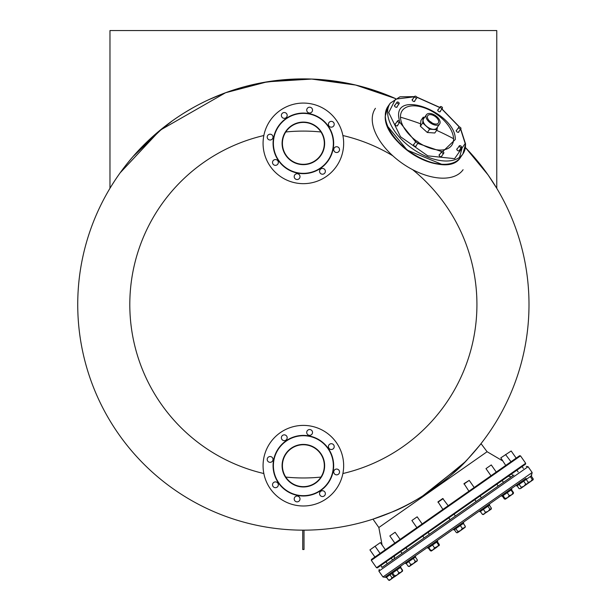 <?xml version="1.0" encoding="UTF-8"?>
<svg xmlns="http://www.w3.org/2000/svg" width="611" height="611" viewBox="0 0 611 611"><rect width="100%" height="100%" fill="white"/><g stroke="black" fill="none" stroke-linecap="round" stroke-linejoin="round"><path stroke-width="0.92" d="M285.772 131.984A173.44 173.44 0 0 1 320.958 131.984M320.958 477.076A173.44 173.44 0 0 1 285.772 477.076M478.757 446.473L476.488 449.23M473.326 452.934L468.851 457.899M467.789 459.044L467.178 459.693M460.778 466.185L457.127 469.653M457.12 469.66L453.141 473.281M447.832 477.848L437.682 485.821M432.733 489.396L427.44 492.985M420.062 497.637L416.641 499.668M410.867 502.906L406.834 505.037M388.772 513.37L388.275 513.576M380.638 516.516L378.812 517.173M377.277 517.708L379.927 516.776M375.78 518.22L374.856 518.533M375.223 518.411L375.841 518.204M493.596 183.193L493.253 182.658M490.335 178.229L490.014 177.755M488.304 175.273L485.707 171.63M481.185 165.642L476.962 160.395M475.778 158.982L472.448 155.133M113.845 182.093L114.295 181.398M115.953 178.886L117.068 177.251M121.505 170.981L122.62 169.476M125.324 165.932L125.889 165.207M127.959 162.61L130.028 160.097M131.823 157.959L134.145 155.293M135.955 153.262L138.682 150.298M140.072 148.832L144.524 144.288M153.636 135.741L172.271 120.894M192.877 107.803L194.046 107.154M208.511 99.807L224.436 93.155M225.467 92.773L243.033 87.113M262.829 82.569L291.08 79.231M324.029 79.85L343.153 82.432M363.247 86.991L380.661 92.551M393.194 97.554L362.949 86.907M477.107 160.571L478.52 162.297M480.483 164.749L482.117 166.841M483.897 169.178L488.258 175.212M486.226 172.355L487.715 174.433M494.505 184.637L494.902 185.263M492.878 182.078L491.488 179.955M490.862 179.008L489.579 177.121M350.111 83.791L323.922 79.835M291.256 79.224L282.954 79.827M282.503 79.865L263.402 82.47M242.147 87.365L225.963 92.589M212.811 97.867L208.886 99.631M194.489 106.91L192.595 107.964M192.129 108.231L186.126 111.752M181.513 114.631L178.565 116.556M113.363 182.849L115.12 180.146M116.059 178.733L116.586 177.946M143.02 145.792L146.579 142.271M155.179 134.389L160.808 129.639M161.716 128.906L163 127.875M167.338 124.514L168.621 123.552M169.514 122.887L171.844 121.192M175.64 118.534L176.831 117.724M177.557 117.236L180.314 115.41M184.43 112.791L189.357 109.827M111.851 185.24L114.578 180.971M120.168 172.821L160.021 130.288L225.596 92.727L267.221 81.813L311.74 79.056L355.686 85.051L395.493 98.562A225.627 225.627 0 0 0 77.734 304.53A225.627 225.627 0 0 0 303.369 530.157A225.627 225.627 0 0 0 528.996 304.53A225.627 225.627 0 0 1 303.369 530.157A225.627 225.627 0 0 1 77.734 304.53M528.996 304.53A225.627 225.627 0 0 0 465.406 147.518L488.036 174.883L496.766 188.31L496.766 30.55L109.972 30.55L109.972 188.31M191.785 108.422L189.143 109.949M181.238 114.815L180.108 115.54M175.708 118.481L171.645 121.345M167.46 124.423L165.36 126.034M159.593 130.639L156.286 133.427M143.967 144.838L141.446 147.396M137.49 151.581L134.504 154.881M131.808 157.982L129.303 160.968M126.951 163.87L124.713 166.719M122.674 169.4L120.688 172.096M115.051 180.245L113.417 182.758M113.058 183.315L112.164 184.736M470.233 152.658L472.12 154.759M475.282 158.394L477.367 160.892M480.025 164.168L482.216 166.979M483.66 168.873L486.379 172.562M492.856 182.04L493.298 182.735M495.735 186.615L496.415 187.73M363.392 87.029L362.987 86.915M324.349 79.881L323.005 79.758M303.804 78.903L283.71 79.758M253.97 84.371L243.804 86.907M203.394 102.258L200.477 103.725M412.57 169.629A173.562 173.562 0 0 1 342.886 473.533M337.631 474.678A173.562 173.562 0 0 1 336.745 474.854M342.886 135.527A173.562 173.562 0 0 1 392.781 155.774M381.424 516.226L383.83 515.325M388.268 513.576L389.665 513.003M392.27 511.903L396.149 510.2M396.287 510.139L396.806 509.902M401.45 507.726L402.252 507.336M406.346 505.289L407.384 504.755M416.671 499.645L417.214 499.332M422.216 496.323L462.611 464.375M467.194 459.671L467.766 459.067M468.927 457.83L471.234 455.294M479.375 445.702L480.872 443.823M263.845 473.533A173.562 173.562 0 0 1 263.845 135.527M269.107 134.382A173.562 173.562 0 0 1 269.993 134.206M110.324 187.73L110.996 186.615M120.657 172.149L122.696 169.377M124.682 166.757L126.981 163.832M129.257 161.014L131.861 157.921M134.428 154.965L137.643 151.413M145.25 143.57L147.144 141.729M189.059 109.995L191.816 108.407M496.766 188.31L494.795 185.102M494.62 184.82L493.657 183.292M493.306 182.75L491.817 180.451M488.716 175.861L488.357 175.349M486.417 172.615L483.164 168.216M477.405 160.93L475.221 158.325M472.204 154.85L470.05 152.452M185.996 111.828L183.331 113.478M162.847 127.997L132.977 156.622M129.746 160.426L126.057 165.001M125.515 165.688L121.627 170.813M113.432 182.727L113.165 183.155M482.018 166.719L484.057 169.4M490.182 178L490.694 178.763M304.011 530.157L304.011 549.503L302.72 549.503L302.72 530.157L304.011 530.157M525.521 464.161L377.392 567.879L376.498 567.726L525.674 463.268L525.521 464.161M393.171 544.241L519.602 455.714L520.503 455.875L371.32 560.333L371.48 559.432L393.171 544.241M379.561 553.772L394.294 543.454M442.372 509.795L443.303 509.139M467.667 459.174L468.255 458.548C485.516 438.614 485.516 438.606 468.255 458.54C452.14 477.55 415.014 503.525 391.704 512.148L372.985 519.151L378.843 527.522L487.097 451.72L502.425 460.747M400.633 539.017L401.48 538.428M391.811 557.79L386.404 561.578M469.317 490.923L474.724 487.135M273.071 465.697A30.298 30.298 0 0 1 303.369 435.399A30.298 30.298 0 0 1 333.667 465.697A30.298 30.298 0 0 1 303.369 495.995A30.298 30.298 0 0 1 273.071 465.697M273.392 465.697A29.977 29.977 0 0 1 303.369 435.719A29.977 29.977 0 0 1 333.346 465.697A29.977 29.977 0 0 1 303.369 495.674A29.977 29.977 0 0 1 273.392 465.697M324.319 465.697A20.95 20.95 0 0 1 303.369 486.646A20.95 20.95 0 0 1 282.419 465.697A20.95 20.95 0 0 1 303.369 444.739A20.95 20.95 0 0 1 324.319 465.697M324.64 465.697A21.27 21.27 0 0 1 303.369 486.967A21.27 21.27 0 0 1 282.091 465.697A21.27 21.27 0 0 1 303.369 444.418A21.27 21.27 0 0 1 324.64 465.697M277.852 486.371A2.902 2.902 0 0 0 277.012 482.362A2.902 2.902 0 0 0 272.995 483.202A2.902 2.902 0 0 0 273.835 487.219A2.902 2.902 0 0 0 277.852 486.371M299.535 500.539A2.902 2.902 0 0 0 298.695 496.529A2.902 2.902 0 0 0 294.678 497.369A2.902 2.902 0 0 0 295.518 501.387A2.902 2.902 0 0 0 299.535 500.539M324.892 495.223A2.902 2.902 0 0 0 324.044 491.213A2.902 2.902 0 0 0 320.034 492.054A2.902 2.902 0 0 0 320.874 496.071A2.902 2.902 0 0 0 324.892 495.223M339.059 473.54A2.902 2.902 0 0 0 338.211 469.523A2.902 2.902 0 0 0 334.202 470.363A2.902 2.902 0 0 0 335.042 474.38A2.902 2.902 0 0 0 339.059 473.54M333.743 448.191A2.902 2.902 0 0 0 332.896 444.174A2.902 2.902 0 0 0 328.886 445.014A2.902 2.902 0 0 0 329.726 449.032A2.902 2.902 0 0 0 333.743 448.191M312.053 434.016A2.902 2.902 0 0 0 311.213 430.007A2.902 2.902 0 0 0 307.196 430.847A2.902 2.902 0 0 0 308.043 434.864A2.902 2.902 0 0 0 312.053 434.016M286.704 439.34A2.902 2.902 0 0 0 285.864 435.322A2.902 2.902 0 0 0 281.847 436.162A2.902 2.902 0 0 0 282.687 440.18A2.902 2.902 0 0 0 286.704 439.34M272.537 461.022A2.902 2.902 0 0 0 271.696 457.005A2.902 2.902 0 0 0 267.679 457.845A2.902 2.902 0 0 0 268.519 461.863A2.902 2.902 0 0 0 272.537 461.022M337.096 487.731A40.288 40.288 0 0 1 281.327 499.424A40.288 40.288 0 0 1 269.634 443.655A40.288 40.288 0 0 1 325.403 431.962A40.288 40.288 0 0 1 337.096 487.731M273.071 143.364A30.298 30.298 0 0 1 303.369 113.066A30.298 30.298 0 0 1 333.667 143.364A30.298 30.298 0 0 1 303.369 173.661A30.298 30.298 0 0 1 273.071 143.364M273.392 143.364A29.977 29.977 0 0 1 303.369 113.386A29.977 29.977 0 0 1 333.346 143.364A29.977 29.977 0 0 1 303.369 173.341A29.977 29.977 0 0 1 273.392 143.364M324.319 143.364A20.95 20.95 0 0 1 303.369 164.313A20.95 20.95 0 0 1 282.419 143.364A20.95 20.95 0 0 1 303.369 122.414A20.95 20.95 0 0 1 324.319 143.364M324.64 143.364A21.27 21.27 0 0 1 303.369 164.642A21.27 21.27 0 0 1 282.091 143.364A21.27 21.27 0 0 1 303.369 122.093A21.27 21.27 0 0 1 324.64 143.364M277.852 164.046A2.902 2.902 0 0 0 277.012 160.029A2.902 2.902 0 0 0 272.995 160.869A2.902 2.902 0 0 0 273.835 164.886A2.902 2.902 0 0 0 277.852 164.046M299.535 178.213A2.902 2.902 0 0 0 298.695 174.196A2.902 2.902 0 0 0 294.678 175.036A2.902 2.902 0 0 0 295.518 179.054A2.902 2.902 0 0 0 299.535 178.213M324.892 172.898A2.902 2.902 0 0 0 324.044 168.88A2.902 2.902 0 0 0 320.034 169.721A2.902 2.902 0 0 0 320.874 173.738A2.902 2.902 0 0 0 324.892 172.898M339.059 151.207A2.902 2.902 0 0 0 338.211 147.198A2.902 2.902 0 0 0 334.202 148.038A2.902 2.902 0 0 0 335.042 152.055A2.902 2.902 0 0 0 339.059 151.207M333.743 125.858A2.902 2.902 0 0 0 332.896 121.841A2.902 2.902 0 0 0 328.886 122.689A2.902 2.902 0 0 0 329.726 126.698A2.902 2.902 0 0 0 333.743 125.858M312.053 111.691A2.902 2.902 0 0 0 311.213 107.673A2.902 2.902 0 0 0 307.196 108.521A2.902 2.902 0 0 0 308.043 112.531A2.902 2.902 0 0 0 312.053 111.691M286.704 117.007A2.902 2.902 0 0 0 285.864 112.989A2.902 2.902 0 0 0 281.847 113.837A2.902 2.902 0 0 0 282.687 117.847A2.902 2.902 0 0 0 286.704 117.007M272.537 138.689A2.902 2.902 0 0 0 271.696 134.68A2.902 2.902 0 0 0 267.679 135.52A2.902 2.902 0 0 0 268.519 139.537A2.902 2.902 0 0 0 272.537 138.689M337.096 165.405A40.288 40.288 0 0 1 281.327 177.098A40.288 40.288 0 0 1 269.634 121.329A40.288 40.288 0 0 1 325.403 109.636A40.288 40.288 0 0 1 337.096 165.405M467.453 459.396L467.01 459.869M464.52 462.451L463.344 463.642M460.839 466.117L459.434 467.476M456.837 469.928L452.797 473.586M448.207 477.535L447.199 478.375M443.006 481.758L437.774 485.76M431.771 490.06L427.471 492.962M426.402 493.657L420.887 497.14M420.483 497.385L420.085 497.629M416.862 499.538L411.699 502.456M411.493 502.563L406.697 505.106M406.468 505.228L402.344 507.29M401.771 507.573L396.753 509.925M394.95 510.735L392.858 511.651M383.036 515.623L381.287 516.28M380.073 516.723L378.117 517.418M377.377 517.677L380.019 516.738M380.745 516.478L382.944 515.661M385.961 514.5L387.298 513.966M382.081 545.012L378.843 527.522L487.097 451.72L481.025 443.624M479.368 445.709L478.909 446.282M478.176 447.183L477 448.619M476.901 448.734L476.152 449.635M392.774 511.69L394.477 510.949M400.732 508.069L404.169 506.389M411.402 502.616L414.38 500.959M420.246 497.53L422.957 495.857M423.431 495.567L423.835 495.307M426.791 493.413L464.872 462.092M458.204 468.652L456.638 470.103M416.198 499.92L412.646 501.929M412.631 501.937L411.31 502.662M410.951 502.861L409.943 503.403M409.821 503.472L407.262 504.816M388.741 513.385L386.351 514.347M384.495 515.073L382.845 515.699M380.676 516.501L379.973 516.761M519.442 482.98L385.426 576.822L385.976 577.609L391.155 573.989L400.923 567.145L400.365 566.351M513.889 475.06L381.86 567.512M400.213 551.901L394.553 555.865L394.141 558.912L391.552 560.722M511.369 476.824L512.66 475.923M496.254 472.059L491.267 464.933L485.982 468.629L490.977 475.763M491.267 464.933L485.982 468.629M504.846 498.668L502.83 495.788M505.144 498.461L507.619 497.637L505.396 499.179L503.128 495.582M509.238 495.59L511.567 494.872L507.619 497.637L509.238 495.59L507.229 492.71M513.332 493.627L513.041 492.932L513.316 493.65L511.567 494.872L513.041 492.932L511.025 490.053M502.311 494.971L501.486 495.552L502.043 496.338L511.812 489.503L511.254 488.708L502.311 494.971M463.978 484.042L469.156 480.414M464.055 483.591L469.21 480.376L474.197 487.509M483.568 514.477L482.407 514.378L484.34 513.935L485.417 512.27L488.082 511.315L489.9 509.131L491.061 509.23L491.336 508.711M491.061 509.23L491.366 508.108L491.061 509.23L489.06 510.628M489.35 505.228L491.366 508.108M482.407 514.378L480.391 511.506M485.417 512.27L483.4 509.391M489.9 509.131L487.883 506.259M482.98 514.561L488.082 511.315M443.135 498.629L437.957 502.257M442.692 498.545L438.034 501.814M454.37 529.722L456.386 532.601L457.547 532.693L457.853 531.57L460.526 530.615L462.336 528.431L465.177 527.354M456.959 532.777L456.386 532.601L457.547 532.693L464.268 527.988L465.345 526.323L465.04 527.453M463.329 523.444L465.345 526.323M457.853 531.57L455.837 528.691M462.336 528.431L460.32 525.559M422.163 523.94L417.168 516.814L411.89 520.511L416.878 527.644M417.168 516.814L411.89 520.511M428.739 547.67L431.32 551.061L430.747 550.549L433.077 549.831L434.551 547.891L439.225 545.531L436.926 541.934M431.305 551.061L437.025 547.066L438.645 545.02L439.225 545.531L438.942 544.813M436.628 542.14L438.645 545.02M434.551 547.891L432.535 545.012M439.225 545.531L439.301 545.142M400.106 539.391L395.111 532.257L389.833 535.954L394.821 543.087M395.111 532.257L389.833 535.954M413.311 558.469L415.327 561.349L413.479 563.556L409.263 566.504L408.232 566.313L409.928 566.038L410.768 564.541L413.479 563.556L416.763 561.249L417.351 559.936L415.335 557.056M415.327 561.349L417.176 560.967L417.351 559.936M408.232 566.313L406.216 563.441M410.768 564.541L408.759 561.662M385.365 549.709L380.378 542.576L378.247 544.065L369.922 549.9L374.91 557.026M380.378 542.576L375.093 546.28L380.088 553.406M391.712 573.599L393.728 576.471L394.599 576.776L394.614 575.852L397.211 574.943L401.091 572.232L402.374 570.414L400.365 567.535M393.728 576.471L394.599 576.776L397.211 574.943L398.945 572.82L401.091 572.232L402.458 571.155M396.929 569.941L398.945 572.82M402.374 570.414L402.359 571.338L402.374 570.414M394.614 575.852L392.606 572.973M394.523 576.83L391.987 577.693L390.696 579.503L394.393 576.799M375.108 546.188L369.922 549.9M389.971 574.814L391.987 577.693M389.428 580.397L390.696 579.503L388.55 580.099L389.428 580.397L388.55 580.099L386.534 577.219M402.45 570.789L402.611 570.254L400.595 567.375M402.611 570.254L402.435 571.285M413.479 563.556L415.419 562.196M428.349 547.937L430.365 550.817L430.992 550.801M439.324 544.546L439.019 545.669L439.324 544.546L437.316 541.667M491.259 509.093L490.984 508.375M505.412 499.179L504.38 498.988L502.372 496.109M504.38 498.988L505.182 499.011M512.919 493.925L513.5 492.603L511.483 489.732M513.324 493.642L513.5 492.603M516.173 458.12L511.178 450.987L500.799 457.86L505.717 465.437M511.178 450.987L500.799 457.86M527.965 482.476L530.554 481.575L532.288 479.452L530.272 476.572M532.288 479.452L533.166 479.75L533.182 478.825L531.165 475.946M526.674 484.294L533.166 479.75L533.182 478.825M519.121 488.67L520.564 488.579L519.121 488.67L517.105 485.791M520.816 488.395L521.145 487.257L519.129 484.378M521.145 487.257L523.848 486.272L525.697 484.065L523.688 481.185M525.697 484.065L527.4 483.79L528.24 482.285L526.224 479.414M528.24 482.285L528.064 483.324L520.564 488.579M479.986 511.789L479.429 510.995L479.986 511.789L489.755 504.946L489.197 504.151L479.528 510.926M463.184 522.374L453.415 529.21L453.965 530.004L463.734 523.161L463.184 522.374M454.057 529.936L453.415 529.21M427.952 548.22L427.395 547.433L427.952 548.22L437.72 541.384L437.163 540.59M415.106 556.033L405.337 562.876L405.887 563.67L415.663 556.827L415.106 556.033M396.432 569.108L390.597 573.194L391.155 573.989M389.352 574.065L385.426 576.822M526.552 479.184L525.995 478.39L516.226 485.233L516.784 486.02L526.552 479.184L531.723 475.557L531.173 474.762M414.732 96.347A1.291 0.718 35 0 0 415.373 97.676A1.291 0.718 35 0 0 416.839 97.829A1.291 0.718 35 0 0 416.198 96.5A1.291 0.718 35 0 0 414.732 96.347L412.158 100.021M416.839 97.829L414.273 101.502M440.302 106.711A1.291 0.718 35 0 0 440.951 108.04A1.291 0.718 35 0 0 442.417 108.193A1.291 0.718 35 0 0 441.768 106.872A1.291 0.718 35 0 0 440.302 106.711L437.736 110.385M442.417 108.193L439.844 111.866M458.792 127.203A1.291 0.718 35 0 0 459.434 128.524A1.291 0.718 35 0 0 460.9 128.684A1.291 0.718 35 0 0 460.259 127.355A1.291 0.718 35 0 0 458.792 127.203L456.218 130.876M460.9 128.684L458.334 132.35M459.357 145.815A1.291 0.718 35 0 0 460.007 147.136A1.291 0.718 35 0 0 461.473 147.289A1.291 0.718 35 0 0 460.824 145.968A1.291 0.718 35 0 0 459.357 145.815L456.791 149.481M461.473 147.289L458.899 150.963M441.677 151.643A1.291 0.718 35 0 0 442.326 152.971A1.291 0.718 35 0 0 443.792 153.124A1.291 0.718 35 0 0 443.143 151.795A1.291 0.718 35 0 0 441.677 151.643L439.11 155.316M443.792 153.124L441.218 156.79M416.106 141.278A1.291 0.718 35 0 0 416.748 142.607A1.291 0.718 35 0 0 418.214 142.76A1.291 0.718 35 0 0 417.573 141.431A1.291 0.718 35 0 0 416.106 141.278L413.532 144.952M418.214 142.76L415.648 146.426M397.616 120.787A1.291 0.718 35 0 0 398.265 122.116A1.291 0.718 35 0 0 399.731 122.269A1.291 0.718 35 0 0 399.082 120.947A1.291 0.718 35 0 0 397.616 120.787L395.05 124.461M399.731 122.269L397.158 125.942M397.051 102.182A1.291 0.718 35 0 0 397.692 103.503A1.291 0.718 35 0 0 399.159 103.656A1.291 0.718 35 0 0 398.517 102.335A1.291 0.718 35 0 0 397.051 102.182L394.477 105.848M399.159 103.656L396.592 107.33M388.428 128.325A43.839 24.318 35 0 0 439.851 164.336M375.429 108.323A53.508 29.679 35 0 0 402.237 163.328A53.508 29.679 35 0 0 463.092 169.705M399.426 121.245L398.632 116.556C396.073 89.259 456.211 113.638 455.271 139.507L442.746 151.574M414.411 96.798L395.546 99.135L388.726 112.539L400.518 136.749L427.799 155.851L454.584 158.654L465.185 143.524L460.587 129.135M458.861 131.602A1.528 0.848 -145 0 1 458.792 132.113A1.528 0.848 -145 0 1 457.57 132.213A1.528 0.848 -145 0 1 456.287 130.357A1.528 0.848 -145 0 1 456.745 130.12M459.426 150.214A1.528 0.848 -145 0 1 459.365 150.726A1.528 0.848 -145 0 1 458.135 150.825A1.528 0.848 -145 0 1 456.852 148.969A1.528 0.848 -145 0 1 457.318 148.733M441.745 156.042A1.528 0.848 -145 0 1 441.684 156.553A1.528 0.848 -145 0 1 440.455 156.66A1.528 0.848 -145 0 1 439.172 154.797A1.528 0.848 -145 0 1 439.63 154.56M416.167 145.678A1.528 0.848 -145 0 1 416.106 146.189A1.528 0.848 -145 0 1 414.884 146.296A1.528 0.848 -145 0 1 413.594 144.433A1.528 0.848 -145 0 1 414.059 144.196M397.685 125.194A1.528 0.848 -145 0 1 397.616 125.706A1.528 0.848 -145 0 1 396.394 125.805A1.528 0.848 -145 0 1 395.111 123.949A1.528 0.848 -145 0 1 395.569 123.712M397.112 106.581A1.528 0.848 -145 0 1 397.051 107.093A1.528 0.848 -145 0 1 395.829 107.192A1.528 0.848 -145 0 1 394.546 105.336A1.528 0.848 -145 0 1 395.004 105.1M414.8 100.746A1.528 0.848 -145 0 1 414.732 101.266A1.528 0.848 -145 0 1 413.51 101.365A1.528 0.848 -145 0 1 412.226 99.509A1.528 0.848 -145 0 1 412.685 99.272M440.371 111.11A1.528 0.848 -145 0 1 440.31 111.63A1.528 0.848 -145 0 1 439.08 111.729A1.528 0.848 -145 0 1 437.797 109.873A1.528 0.848 -145 0 1 438.263 109.636M441.7 151.612L417.764 143.402M415.648 141.928L399.747 122.238M459.296 126.996L441.845 109.01M439.737 107.528L416.862 97.286M438.652 121.177A6.446 3.574 35 0 0 433.711 115.586A6.446 3.574 35 0 0 427.753 115.647A6.446 3.574 35 0 0 427.417 117.511A6.446 3.574 35 0 0 432.359 123.094A6.446 3.574 35 0 0 438.316 123.04A6.446 3.574 35 0 0 438.652 121.177M432.214 123.017A6.446 3.574 35 0 0 429.861 121.375M439.637 123.964L436.758 128.073A8.058 4.468 -145 0 1 429.319 128.142A8.058 4.468 -145 0 1 423.14 121.161A8.058 4.468 -145 0 1 423.56 118.824L426.44 114.715A8.058 4.468 -145 0 1 433.886 114.647A8.058 4.468 -145 0 1 440.057 121.635A8.058 4.468 -145 0 1 439.637 123.964A8.058 4.468 -145 0 1 432.191 124.033A8.058 4.468 -145 0 1 426.02 117.052A8.058 4.468 -145 0 1 426.44 114.715M437.331 127.264L437.102 129.7L434.795 132.992L427.318 132.495L420.376 126.248L420.918 120.497L423.224 117.205L424.63 117.297M437.102 129.7L429.625 129.204L422.682 122.956L423.224 117.205M420.376 126.248L422.682 122.956M427.318 132.495L429.625 129.204M382.967 576.967L378.896 571.155L528.08 466.697L532.15 472.509L382.967 576.967L384.762 577.28M436.628 130.364A241.75 185.836 -1.7 0 1 453.561 138.705A30.214 16.764 35 0 0 426.425 108.628A30.214 16.764 35 0 0 400.465 117.19A30.214 16.764 35 0 0 416.557 141.072M414.541 96.622L399.938 96.821L390.261 103.16A44.32 24.585 35 0 0 387.634 112.798A44.32 24.585 35 0 0 427.433 156.912A44.32 24.585 35 0 0 462.871 154.003A44.32 24.585 35 0 0 465.506 144.356M420.605 123.812A241.75 185.836 178.3 0 0 400.465 117.19M418.252 142.256A30.214 16.764 35 0 0 453.561 138.705M460.564 157.294C447.252 180.421 383.945 145.494 385.228 116.411L387.954 106.451A44.32 24.585 35 0 0 385.32 116.098A44.32 24.585 35 0 0 425.126 160.212A44.32 24.585 35 0 0 460.564 157.294L462.871 154.003L465.605 144.051L460.717 128.952M387.939 126.683L407.17 150.092L441.562 164.229M459.533 157.363L462.107 147.915M525.674 463.268L520.503 455.875M376.498 567.726L371.32 560.333M532.15 472.509L531.83 474.304M528.08 466.697L526.285 466.384M378.896 571.155L379.217 569.36M498.186 486.058L496.888 484.21M503.464 482.362L502.173 480.513M476.129 501.501L474.831 499.653M468.92 491.206L464.009 483.629M481.407 497.805L480.116 495.956M455.394 516.02L454.095 514.172M448.184 505.725L442.738 498.515M450.108 519.717L448.818 517.868M442.899 509.421L437.988 501.845M429.373 534.243L428.082 532.395M424.095 537.94L422.797 536.091M407.316 549.686L406.017 547.838M402.038 553.383L400.74 551.534M392.575 560.004L391.284 558.156M387.298 563.701L385.999 561.853M382.119 567.329L380.829 565.481M523.383 468.416L522.084 466.567M512.927 475.74L511.628 473.892M518.204 472.036L516.914 470.187M510.995 461.74L505.557 454.531M405.337 562.876L405.887 563.67M501.486 495.552L502.043 496.338M502.7 480.139L508.36 476.183L511.361 476.832M406.552 547.464L422.27 536.458M428.609 532.021L448.291 518.243M454.622 513.805L474.304 500.019M480.643 495.582L496.361 484.576M459.533 127.027L441.929 108.895M439.813 107.414L416.755 97.073M387.954 106.451L390.261 103.16"/></g></svg>
